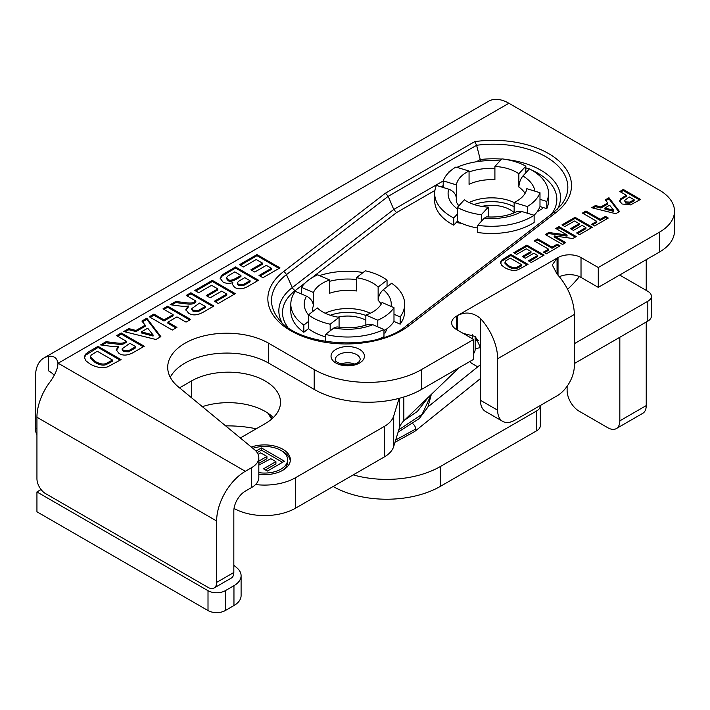 <?xml version="1.0" encoding="UTF-8"?>
<svg xmlns="http://www.w3.org/2000/svg" width="710" height="710" viewBox="0 0 710 710"><rect width="100%" height="100%" fill="white"/><g stroke="black" fill="none" stroke-linecap="round" stroke-linejoin="round"><path stroke-width="1.06" d="M122.138 348.796L122.138 349.897L123.46 351.548L128.608 351.796L135.708 347.776L135.708 346.666L129.877 343.294L122.138 348.796L123.46 350.447L128.608 350.687L128.608 351.796M128.608 350.687L135.708 346.666M121.25 332.954L144.245 346.231L134.465 351.885C128.279 355.568 123.114 356.065 118.969 353.376L116.209 349.799L118.632 346.178C116.342 346.72 112.748 346.613 107.84 345.877L100.545 344.909L106.101 341.696L114.461 342.664C120.505 343.658 124.099 343.347 125.262 341.732L126.211 341.182L116.6 335.635L121.25 332.954L121.25 334.064L117.558 336.185M126.211 341.182L126.211 342.291L125.262 342.832C124.099 344.457 120.505 344.767 114.461 343.764L106.101 342.806L102.098 345.113M106.101 341.696L106.101 342.806M118.632 346.178L118.632 347.288L116.262 350.358M143.287 346.782L121.25 334.064M191.78 308.593L191.78 309.693L193.093 311.344L198.25 311.592L205.35 307.572L205.35 306.463L199.51 303.09L191.78 308.593L193.093 310.243L198.25 310.483L198.25 311.592M198.25 310.483L205.35 306.463M190.883 292.751L213.887 306.028L204.098 311.681C197.912 315.364 192.747 315.861 188.603 313.172L185.843 309.595L188.274 305.974C185.984 306.516 182.381 306.409 177.473 305.673L170.178 304.705L175.734 301.493L184.103 302.46C190.138 303.454 193.732 303.143 194.895 301.528L195.845 300.978L186.242 295.431L190.883 292.751L190.883 293.86L187.191 295.981M195.845 300.978L195.845 302.087L194.895 302.629C193.732 304.253 190.138 304.563 184.103 303.56L175.734 302.602L171.74 304.909M175.734 301.493L175.734 302.602M188.274 305.974L188.274 307.084L185.905 310.155M212.929 306.578L190.883 293.86M212.326 280.37L235.33 293.647L218.272 303.498L214.376 301.253L226.792 294.082L221.689 291.135L210.133 297.81L206.237 295.564L217.792 288.89L211.571 285.296L198.72 292.715L194.824 290.47L212.326 280.37L212.326 281.48L195.782 291.029M217.792 288.89L217.792 289.999L207.196 296.114M226.792 294.082L226.792 295.191L215.334 301.803M234.371 294.206L212.326 281.48M244.755 277.654L238.391 281.408L237.353 282.988L238.462 284.408L243.352 284.524L243.352 285.624L250.071 281.834L250.071 280.725L244.755 277.654M237.353 282.988L237.353 284.098L238.462 285.518L243.352 285.624M243.352 284.524L250.071 280.725M240.939 275.453L234.779 271.894L227.422 276.314L226.641 277.699L227.945 279.332C229.357 280.947 232.427 280.388 237.167 277.628L240.939 275.453L240.939 276.554L237.167 278.737C232.427 281.488 229.357 282.056 227.945 280.432L226.641 278.808L226.641 277.699M257.579 280.805L235.534 268.078L222.248 275.933L220.153 278.657M232.836 282.66C229.055 283.769 225.753 283.538 222.931 281.959L220.1 278.098L222.248 274.823L235.534 266.969L258.538 280.246L249.334 285.562C243.814 289.103 238.897 289.715 234.593 287.399L232.33 284.248L232.836 282.66L232.392 284.799M235.534 266.969L235.534 268.078M256.976 254.588L279.98 267.874L262.922 277.716L259.026 275.471L271.442 268.309L266.339 265.363L254.783 272.028L250.896 269.782L262.452 263.108L256.221 259.523L243.37 266.942L239.483 264.688L256.976 254.588L256.976 255.698L240.441 265.247M262.452 263.108L262.452 264.218L251.855 270.332M271.442 268.309L271.442 269.409L259.984 276.021M279.021 268.424L256.976 255.698M613.68 210.293L609.633 205.252L604.911 207.977L604.911 209.077L613.68 211.394L613.68 210.293L604.911 207.977M615.81 213.71L591.67 207.719L595.459 205.536L600.873 206.938L607.76 202.953L605.275 199.865L608.976 197.735L619.519 211.562L615.81 213.71M618.934 211.899L608.976 198.844L605.887 200.619M608.976 197.735L608.976 198.844M607.76 202.953L607.76 204.063L600.873 208.039L595.459 206.645L593.01 208.057M600.873 206.938L600.873 208.039M595.459 205.536L595.459 206.645M634.136 199.75L629.237 196.918L624.552 200.54L625.554 201.888L629.841 202.101L634.136 199.75L634.136 200.859L629.841 203.202L625.554 202.989L624.552 200.54M623.291 189.463L640.544 199.43L630.551 204.888L622.013 203.992L619.599 200.903L620.691 198.773L626.318 195.232L619.803 191.478L623.291 189.463L623.291 190.573L620.762 192.028M626.318 195.232L626.318 196.342L620.691 199.883L619.679 201.462M620.691 198.773L620.691 199.883M639.586 199.98L623.291 190.573M585.928 211.039L600.252 219.319L605.373 216.364L608.292 218.05L594.59 225.957L591.67 224.271L596.773 221.325L582.44 213.053L585.928 211.039L585.928 212.148L583.398 213.603M596.773 221.325L596.773 222.434L592.628 224.83M607.334 218.6L605.373 217.473L600.252 220.419L585.928 212.148M605.373 216.364L605.373 217.473M600.252 219.319L600.252 220.419M575.073 217.304L592.326 227.262L579.538 234.646L576.618 232.969L585.928 227.59L582.093 225.381L573.432 230.386L570.512 228.7L579.183 223.694L574.514 221.005L564.876 226.561L561.956 224.884L575.073 217.304L575.073 218.414L562.915 225.434M579.183 223.694L579.183 224.804L571.47 229.25M585.928 227.59L585.928 228.7L577.576 233.519M591.368 227.821L575.073 218.414M558.965 226.605L576.218 236.563L572.837 238.516L554.182 235.924L565.755 242.607L562.533 244.462L545.28 234.504L548.768 232.498L567.068 235.001L555.744 228.46L558.965 226.605L558.965 227.706L556.702 229.019M567.068 235.001L567.068 236.102L548.768 233.599L546.239 235.063M548.768 232.498L548.768 233.599M564.796 243.157L554.182 237.033L554.182 235.924M575.26 237.113L558.965 227.706M537.71 238.88L552.043 247.151L557.155 244.196L560.075 245.882L546.372 253.798L543.452 252.112L548.555 249.166L534.222 240.894L537.71 238.88L537.71 239.989L535.18 241.444M548.555 249.166L548.555 250.275L544.41 252.662M559.116 246.441L557.155 245.305L552.043 248.26L537.71 239.989M557.155 244.196L557.155 245.305M552.043 247.151L552.043 248.26M526.856 245.145L544.109 255.103L531.32 262.487L528.4 260.801L537.71 255.431L533.884 253.221L525.214 258.218L522.294 256.532L530.965 251.535L526.296 248.837L516.658 254.402L513.738 252.716L526.856 245.145L526.856 246.246L514.697 253.275M530.965 251.535L530.965 252.636L523.252 257.091M537.71 255.431L537.71 256.532L529.358 261.36M543.15 255.653L526.856 246.246M510.241 258.112L505.689 260.934L504.979 262.238L508.546 265.673C512.123 267.697 514.954 268.185 517.04 267.164L517.04 268.273L520.084 266.703L521.655 265.806L521.655 264.697L510.241 258.112M504.979 262.238L504.979 263.348L508.546 266.783C512.123 268.797 514.954 269.294 517.04 268.273M517.04 267.164L521.655 264.697M527.095 264.928L510.801 255.52L501.526 261.298L500.443 263.499M510.801 254.411L528.054 264.368L518.06 269.756C513.987 271.016 509.558 270.315 504.783 267.652L501.642 265.229L500.443 262.398L501.526 260.197L510.801 254.411L510.801 255.52M167.675 306.152L190.671 319.429L186.029 322.109L176.976 316.891L167.879 322.145L176.932 327.363L172.281 330.052L149.277 316.767L153.928 314.086L163.992 319.899L173.089 314.645L163.025 308.832L167.675 306.152L167.675 307.261L163.983 309.382M173.089 314.645L173.089 315.746L163.992 321L153.928 315.196L150.236 317.326M163.992 319.899L163.992 321M153.928 314.086L153.928 315.196M175.974 327.922L167.879 323.245L167.879 322.145M189.712 319.979L167.675 307.261M153.085 334.934L147.689 328.215L141.388 331.854L141.388 332.954L153.085 336.043L153.085 334.934L141.388 331.854M155.925 339.495L123.735 331.517L128.785 328.597L136.009 330.461L145.195 325.162L141.885 321.035L146.81 318.195L160.868 336.638L155.925 339.495M160.282 336.975L146.81 319.305L142.488 321.799M146.81 318.195L146.81 319.305M145.195 325.162L145.195 326.263L136.009 331.57L128.785 329.706L125.075 331.845M136.009 330.461L136.009 331.57M128.785 328.597L128.785 329.706M97.314 351.264L91.253 355.027L90.312 356.775L95.051 361.355C99.835 364.044 103.607 364.709 106.385 363.342L106.385 364.443L110.449 362.357L112.535 361.159L112.535 360.05L97.314 351.264M90.312 356.775L90.312 357.884L95.051 362.464C99.835 365.153 103.607 365.81 106.385 364.443M106.385 363.342L112.535 360.05M120.114 360.165L98.069 347.438L85.697 355.151L84.259 358.089M98.069 346.338L121.073 359.615L107.751 366.804C102.311 368.472 96.409 367.54 90.046 363.99L85.848 360.76L84.259 356.979L85.697 354.05L89.327 351.388L98.069 346.338L98.069 347.438M258.822 457.666L258.822 477.519A24.397 14.085 180 0 1 251.668 487.477L251.668 467.624A24.397 14.085 0 0 0 258.822 457.666A24.397 14.085 0 0 0 254.402 449.59L178.387 386.906A59.099 34.115 0 0 1 167.702 367.336A59.099 34.115 0 0 1 204.178 335.821A59.099 34.115 0 0 1 268.584 343.214L268.584 363.067A59.099 34.115 0 0 0 170.258 377.267M314.202 369.555A75.899 43.825 0 0 0 421.545 369.555L421.545 389.408A75.899 43.825 180 0 1 314.202 389.408L314.202 369.555L268.584 343.214M456.423 329.493A16.268 9.39 180 0 1 451.666 322.855A16.268 9.39 180 0 1 456.423 316.207L456.423 329.493L473.676 339.451L421.545 369.555M558.016 275.196L558.016 257.561L456.423 316.207M558.016 257.561A16.268 9.39 180 0 1 581.02 257.561L598.273 267.519L598.273 287.373L659.413 252.068L659.413 232.214L598.273 267.519M659.413 232.214A51.502 29.74 0 0 0 674.5 211.19A51.502 29.74 0 0 0 659.413 190.165L508.892 103.261L57.936 363.351C57.164 358.009 53.995 355.674 48.44 356.349A40.576 23.43 -120 0 0 43.905 357.991A40.576 23.43 -120 0 0 35.5 376.566L35.5 428.023L36.938 428.858M251.668 467.624L245.332 471.289A40.576 23.43 120 0 0 216.639 520.989L216.639 582.404L233.83 572.482A12.194 7.047 60 0 1 231.3 578.064L214.109 587.986A12.194 7.047 -120 0 0 216.639 582.404M340.853 364.035A12.469 7.198 180 0 1 354.636 364.035M474.75 141.618A78.278 45.191 180 0 1 558.584 160.664A78.278 45.191 180 0 1 555.841 212.654L408.738 325.881A78.278 45.191 180 0 1 299.15 334.916A78.278 45.191 180 0 1 283.503 271.646L385.423 193.191L474.75 141.618L476.614 145.275L480.262 159.528A67.272 38.837 180 0 1 501.642 159.102M385.423 193.191L388.201 196.315L393.757 209.468L443.209 180.926M480.812 161.161L480.262 159.528L476.41 161.756M434.911 190.44L396.544 212.592L393.757 209.468L292.307 287.559A4.233 2.769 -127.6 0 0 295.236 290.559A63.607 36.725 0 0 0 287.798 327.248M383.968 333.123L385.148 332.937L387.163 328.597M537.195 211.704L542.697 208.527L542.076 207.187M456.193 222.523L461.704 223.375M251.668 487.477L245.332 491.142A16.268 9.39 -60 0 0 233.83 511.058L233.83 572.482M54.182 375.244A32.527 18.779 0 0 0 48.44 370.762L48.44 356.349M674.5 211.19L674.5 231.043A51.502 29.74 180 0 1 659.413 252.068M581.02 257.561L581.02 277.415L598.273 287.373M581.02 277.415A16.268 9.39 0 0 0 559.329 276.731M421.545 389.408L473.676 359.304L473.676 339.451M314.202 389.408L268.584 363.067M502.689 421.376L485.498 411.454A24.397 14.085 -60 0 1 480.448 400.28L497.639 410.211A24.397 14.085 120 0 0 502.689 421.376A24.397 14.085 120 0 0 514.892 420.169L557.057 395.825A24.397 14.085 120 0 0 574.31 365.943L574.31 314.486L497.639 358.754L497.639 410.211M557.057 274.14L552.291 264.972L557.057 258.112L557.057 274.14A40.576 23.43 60 0 1 574.31 314.486M43.905 357.991L488.595 101.246A40.576 23.43 60 0 1 508.892 103.261M36.938 435.159A24.397 14.085 -60 0 1 35.5 428.023M216.639 520.989L36.938 417.24L36.938 478.655A12.194 7.047 -120 0 0 45.564 493.601L208.012 587.383A12.194 7.047 -120 0 0 214.109 587.986M36.938 417.24A40.576 23.43 -60 0 1 48.44 384.075C54.661 375.936 57.829 369.031 57.936 363.351L57.963 364.203M457.382 330.043L457.382 315.657C465.343 311.45 473.011 312.364 480.386 318.408L480.386 347.465L475.363 336.487L463.204 333.398M497.639 358.754A40.576 23.43 -120 0 0 480.386 318.408M480.386 347.465A16.268 9.39 60 0 1 480.448 348.823L480.448 400.28M540.292 405.508A12.194 7.047 180 0 1 540.31 405.898A12.194 7.047 180 0 1 536.742 410.877L440.324 466.541A75.899 43.825 180 0 1 353.216 474.892M536.742 410.877L536.742 430.73A12.194 7.047 0 0 0 540.31 425.752L540.31 405.898M469.736 361.576A16.942 9.78 0 0 0 472.816 364.008L477.732 366.848M536.742 430.73L440.324 486.394A75.899 43.825 180 0 1 333.141 486.483M233.83 565.302L236.687 567.654A24.397 14.085 180 0 1 241.098 575.73L241.098 595.583A24.397 14.085 180 0 1 233.954 605.541L225.265 610.556L225.265 590.702A12.194 7.047 180 0 1 208.012 590.702L36.938 491.941L41.073 489.545M208.012 590.702L208.012 610.556A12.194 7.047 0 0 0 225.265 610.556M208.012 610.556L36.938 511.795L36.938 491.941M647.822 301.262L647.822 321.115A12.194 7.047 0 0 0 651.389 316.136L651.389 296.283A12.194 7.047 180 0 1 647.822 301.262L574.31 343.702M647.822 321.115L574.31 363.555M619.644 275.036L647.822 291.304A12.194 7.047 180 0 1 651.389 296.283M241.098 575.73A24.397 14.085 180 0 1 233.954 585.688L225.265 590.702M480.404 347.643A16.942 9.78 0 0 0 475.132 349.054M256.248 428.787A84.712 48.91 0 0 0 225.665 425.885M330.265 315.267A32.669 18.859 180 0 1 365.845 315.497M370.292 313.243A35.376 20.421 -0 0 0 325.198 313.243M337.969 317.139A26.234 15.15 180 0 1 365.845 320.228M393.988 314.29L400.174 316.953L400.174 324.15L393.988 321.488L393.988 307.652L382.042 302.513A35.376 20.421 180 0 1 365.845 315.054L377.791 320.201L377.791 326.84L372.786 324.692L368.348 324.337C358.665 327.763 348.202 328.615 336.957 326.893L333.904 327.958L325.562 334.419A56.924 32.864 -0 0 0 383.968 329.502L377.791 326.84M365.845 325.171L365.845 315.054M330.177 330.851L330.177 324.213L339.078 317.308L339.078 327.212M339.078 317.308A35.376 20.421 180 0 1 317.352 307.954L308.442 314.858L308.442 321.497L303.836 325.065A56.924 32.864 180 0 1 290.816 304.146A56.924 32.864 180 0 1 295.316 291.34L301.502 294.002L301.502 287.364A49.469 28.56 180 0 1 317.698 274.814L329.653 279.962A35.376 20.421 180 0 0 313.447 292.502L313.447 305.788C312.924 301.457 310.607 298.244 306.498 296.159L301.502 294.002M356.411 277.708A35.376 20.421 180 0 1 378.137 287.062L387.048 280.166A49.469 28.56 180 0 0 365.313 270.812L356.411 277.708L356.411 290.985A35.376 20.421 180 0 0 329.653 293.239L329.653 279.962M400.174 316.953A56.924 32.864 -0 0 0 404.673 304.146A56.924 32.864 -0 0 0 391.654 283.237L383.32 289.689C380.258 292.378 378.528 295.937 378.137 300.339L378.137 287.062M363.13 272.507A56.924 32.864 -0 0 0 319.527 275.604M383.968 329.502L383.968 336.691A56.924 32.864 -0 0 1 378.696 338.927M325.562 334.419L325.562 341.537M308.442 321.497L308.442 328.686L303.836 332.253L303.836 325.065M290.816 304.146L290.816 311.344A56.924 32.864 -0 0 0 303.836 332.253M400.174 324.15A56.924 32.864 -0 0 0 404.673 311.344L404.673 304.146M393.988 321.488A49.469 28.56 180 0 1 383.968 330.798M325.562 336.868A49.469 28.56 180 0 1 308.442 328.686M393.988 307.652A49.469 28.56 180 0 1 377.791 320.201M330.177 324.213A49.469 28.56 180 0 1 308.442 314.858M387.048 280.166L387.048 286.805M301.502 287.364L313.447 292.502M474.12 204.542A32.669 18.859 180 0 1 514.138 206.823M539.99 199.359L546.807 201.445L546.807 208.633L539.99 206.557L539.99 192.721L526.82 188.691A35.376 20.421 180 0 1 514.138 202.527A35.376 20.421 0 0 0 469.053 202.527M481.824 206.415A26.234 15.15 180 0 1 483.883 205.998A26.234 15.15 180 0 1 514.138 212.725M481.327 221.369L477.723 225.301A56.924 32.864 0 0 0 534.133 215.272L521.806 211.509L516.578 211.713C508.183 215.84 498.18 217.553 486.581 216.869L484.247 218.183L481.327 221.369L481.327 214.731L488.294 207.125L488.294 216.976M488.294 207.125A35.376 20.421 180 0 1 464.34 199.803L457.364 207.409L457.364 221.245L453.761 225.176L453.761 217.979L457.364 214.047M443.209 187.493L443.209 180.855L456.379 184.884L456.379 198.161C455.802 193.874 453.246 190.883 448.72 189.179L436.393 185.416A56.924 32.864 0 0 0 434.671 193.431A56.924 32.864 0 0 0 453.761 217.979M456.379 184.884A35.376 20.421 180 0 1 469.061 171.048L455.882 167.027A49.469 28.56 180 0 0 443.209 180.855M494.905 166.451A35.376 20.421 180 0 1 518.859 173.773L525.835 166.167A49.469 28.56 180 0 0 501.872 158.845L494.905 166.451L494.905 179.737A35.376 20.421 180 0 0 469.061 184.325L469.061 171.048M546.807 201.445A56.924 32.864 0 0 0 548.528 193.431A56.924 32.864 0 0 0 529.438 168.873L522.915 175.991C520.519 178.929 519.17 182.612 518.859 187.049L518.859 173.773M514.138 212.84L514.138 202.527L527.317 206.557L527.317 213.195M449.563 171.731L449.075 171.58A56.924 32.864 180 0 1 451.329 170.205M456.956 167.347A56.924 32.864 180 0 1 499.973 160.921M546.807 208.633A56.924 32.864 0 0 0 548.528 200.619L548.528 193.431M434.671 193.431L434.671 200.619A56.924 32.864 0 0 0 453.761 225.176M449.075 171.58L449.075 172.202M534.133 215.272L534.133 222.47A56.924 32.864 0 0 1 477.723 232.498L477.723 225.301M539.99 206.557A49.469 28.56 180 0 1 534.08 215.263M477.723 228.034A49.469 28.56 180 0 1 457.364 221.245M481.327 214.731A49.469 28.56 180 0 1 457.364 207.409M525.835 166.167L525.835 172.805M539.99 192.721A49.469 28.56 180 0 1 527.317 206.557M255.99 451.09L261.457 447.93L261.457 450.149L257.189 452.607M258.822 461.136L266.924 456.459L260.703 452.865L258.129 454.347M266.924 456.459L266.924 458.669L258.822 463.346M261.457 447.93L284.461 461.216L267.395 471.058L263.508 468.813L275.915 461.651L270.821 458.704L258.822 465.112M275.915 461.651L275.915 463.861L265.425 469.922M282.544 462.316L261.457 450.149M258.822 472.638A23.04 13.304 -0 0 0 287.639 459.769L287.639 461.979A23.04 13.304 180 0 1 281.799 470.828M287.639 459.769A23.04 13.304 -0 0 0 280.894 450.362A23.04 13.304 -0 0 0 252.867 448.321M281.799 450.912A25.755 14.866 180 0 1 282.811 451.462A25.755 14.866 180 0 1 290.283 460.87M251.305 447.034A25.755 14.866 180 0 1 282.811 449.252A25.755 14.866 180 0 1 290.355 459.769A25.755 14.866 180 0 1 258.822 474.253M240.326 437.981L265.229 423.604A52.185 30.131 -0 0 0 280.512 402.295A52.185 30.131 -0 0 0 248.296 374.463A52.185 30.131 -0 0 0 191.434 380.995L179.541 387.855M399.1 398.354L393.704 416.024A33.885 19.56 180 0 1 384.296 426.453L295.608 477.661A43.913 25.356 180 0 1 255.564 484.548M473.676 353.536A17.617 10.171 -0 0 0 475.132 349.489L475.132 336.274M459.077 367.736L403.839 420.808L403.839 397.005M399.517 398.248L399.517 427.491A33.885 19.56 180 0 1 403.839 420.808M399.517 427.491L393.704 446.51L393.704 416.024M384.296 426.453L384.296 456.947A33.885 19.56 -0 0 0 393.704 446.51M384.296 456.947L295.608 508.147L295.608 477.661M234.034 508.449A43.913 25.356 -0 0 0 295.608 508.147M202.341 406.661A52.185 30.131 180 0 1 273.341 417.542M619.83 337.277L619.83 420.844A16.942 9.78 60 0 1 616.316 428.591A16.942 9.78 60 0 1 607.849 427.757L579.094 411.161A16.942 9.78 60 0 1 567.112 390.411L567.112 386.293M616.316 428.591L642.727 413.344A16.942 9.78 -120 0 0 646.233 405.587L646.233 322.029M646.233 290.39L646.233 259.674M567.592 289.307A198.969 114.878 0 0 0 579.387 276.589M475.132 340.56A152.348 87.951 0 0 0 477.75 340.711A12.744 7.357 0 0 0 478.513 340.738M395 442.286L414.613 431.52A5.423 3.594 -128.8 0 0 414.667 431.476A5.423 3.594 -128.8 0 0 415.678 429.071A5.423 3.594 -128.8 0 0 412.954 423.852M123.46 350.447L123.46 351.548M132.087 348.761L132.087 349.87M125.262 341.732L125.262 342.832M114.461 342.664L114.461 343.764M193.093 310.243L193.093 311.344M201.72 308.557L201.72 309.666M194.895 301.528L194.895 302.629M184.103 302.46L184.103 303.56M238.462 284.408L238.462 285.518M247.408 282.26L247.408 283.37M227.945 279.332L227.945 280.432M237.167 277.628L237.167 278.737M227.697 271.495L227.697 272.605M222.248 274.823L222.248 275.933M625.554 201.888L625.554 202.989M629.841 202.101L629.841 203.202M632.459 200.726L632.459 201.835M624.046 196.546L624.046 197.655M520.084 265.602L520.084 266.703M504.242 258.2L504.242 259.301M501.526 260.197L501.526 261.298M110.449 361.257L110.449 362.357M89.327 351.388L89.327 352.488M85.697 354.05L85.697 355.151M58.389 363.351L245.332 471.289M359.553 349.382A16.703 9.647 180 0 1 352.071 365.517A16.703 9.647 180 0 1 331.605 353.704A16.703 9.647 180 0 1 359.553 349.382M356.562 354.565A12.469 7.198 0 0 0 342.974 353.003A12.469 7.198 0 0 0 335.28 359.659C336.788 360.467 331.996 360.538 342.46 364.478C355.879 366.395 359.429 361.248 359.438 361.248L360.219 359.659A12.469 7.198 0 0 0 356.562 354.565M552.913 213.115A4.233 2.769 52.4 0 1 553.259 212.76L561.335 204.853A74.612 43.079 0 0 0 550.889 159.936A74.612 43.079 0 0 0 476.614 145.275L388.201 196.315L286.432 274.646A74.612 43.079 0 0 0 278.009 318.071C296.638 346.631 376.06 352.151 406.155 325.979A4.233 2.769 -127.6 0 1 408.738 325.881M406.155 325.979L553.259 212.76A4.233 2.769 52.4 0 1 555.841 212.654M283.503 271.646A4.233 2.769 52.4 0 1 286.432 274.646L292.307 287.559A67.272 38.837 180 0 0 281.843 322.331M506.674 159.581A67.272 38.837 180 0 1 557.501 209.113M443.209 185.647L441.114 186.854M396.544 212.592L311.308 278.187M305.424 282.722L295.236 290.559M551.457 214.145A63.607 36.725 0 0 0 531.897 170.214M529.234 169.095A63.607 36.725 0 0 0 525.835 167.844M233.954 605.541L233.954 585.688M440.324 486.394L440.324 466.541M378.137 300.339A35.376 20.421 180 0 1 381.199 304.146M312.444 311.752L312.373 310.785A35.376 20.421 180 0 1 313.447 305.788M391.077 306.4A43.505 25.116 -0 0 0 383.32 289.689M333.904 327.958A43.505 25.116 -0 0 0 372.786 324.692M306.498 296.159A43.505 25.116 -0 0 0 308.442 314.92M356.411 279.536A43.505 25.116 -0 0 0 329.653 281.302M458.758 205.891L456.743 202.661L456.228 200.069A35.376 20.421 180 0 1 456.379 198.161M518.859 187.049A35.376 20.421 180 0 1 525.054 193.431M484.247 218.183A43.505 25.116 0 0 0 521.806 211.509M448.72 189.179A43.505 25.116 0 0 0 457.364 208.935M494.905 168.385A43.505 25.116 0 0 0 469.061 171.944M534.932 191.176A43.505 25.116 0 0 0 522.915 175.991M472.62 334.561L472.62 338.839M191.434 380.995L191.434 397.662M646.233 405.587L619.83 420.844M477.75 339.371L477.75 340.711M409.164 415.696L427.491 398.079M398.798 429.825L422.184 414.214L431.325 394.405L427.881 407.132L419.273 418.58L398.097 432.142M268.753 413.735L272.152 418.651M395.71 439.952L415.678 429.071M480.448 364.665L428.041 406.803M480.448 378.581L414.667 431.476M271.619 419.122L267.989 413.211M404.505 420.169L417.391 411.409L428.352 397.263"/></g></svg>
